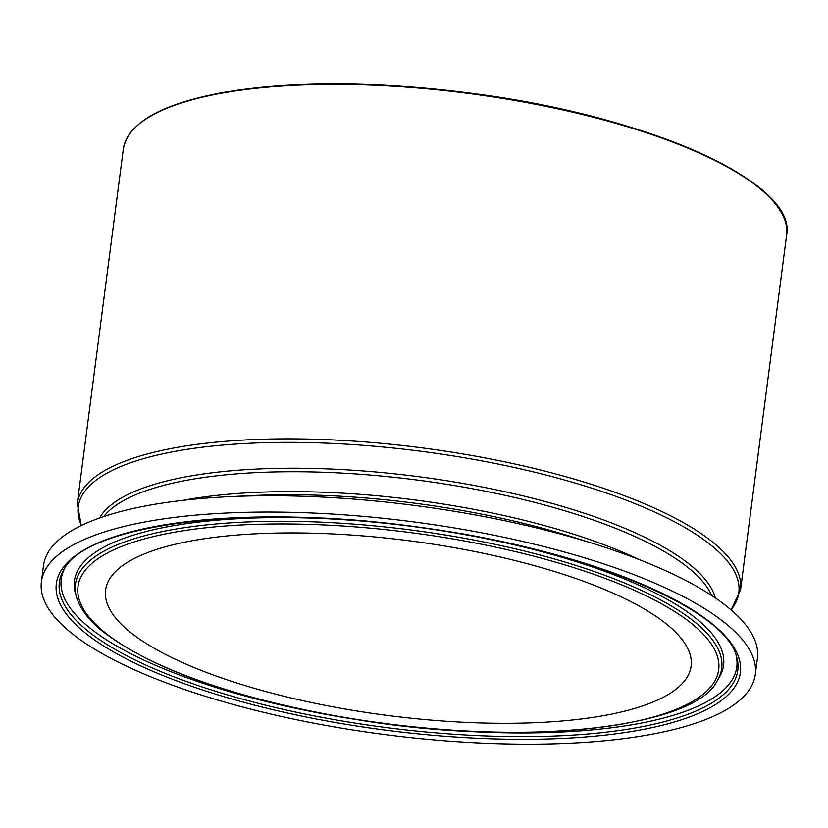 <?xml version="1.0" encoding="UTF-8"?>
<svg xmlns="http://www.w3.org/2000/svg" width="828" height="828" viewBox="0 0 828 828"><rect width="100%" height="100%" fill="white"/><g stroke="black" fill="none" stroke-linecap="round" stroke-linejoin="round"><path stroke-width="1.24" d="M511.342 723.279A295.213 88.006 7.4 0 1 105.591 590.095A295.213 88.006 7.4 0 1 285.349 532.942A295.213 88.006 7.4 0 1 691.101 666.136A295.213 88.006 7.4 0 1 511.342 723.279M536.12 744.155A359.942 107.309 7.4 0 1 41.4 581.753A359.942 107.309 7.4 0 1 260.572 512.077A359.942 107.309 7.4 0 1 755.302 674.468A359.942 107.309 7.4 0 1 536.12 744.155M41.4 581.753L43.522 565.452A359.942 107.309 7.4 0 1 229.014 496.696A359.942 107.309 7.4 0 1 262.693 495.775A359.942 107.309 7.4 0 1 595.632 544.317A359.942 107.309 7.4 0 1 757.413 658.167L755.302 674.468M326.956 84.394A334.419 99.691 7.4 0 1 786.6 235.276L740.563 589.764A334.419 99.691 -172.6 0 0 280.92 438.881A334.419 99.691 -172.6 0 0 77.283 503.621L123.32 149.133A334.419 99.691 7.4 0 1 326.956 84.394M717.214 680.709A325.859 97.145 -172.6 0 0 600.217 573.638A325.859 97.145 -172.6 0 0 273.851 521.288A325.859 97.145 -172.6 0 0 76.621 597.516C80.016 608.435 88.13 619.272 100.964 630.036C151.089 669.179 235.017 698.811 352.759 718.921C521.63 748.077 695.986 727.657 717.214 680.709L719.046 677.718A327.308 97.569 7.4 0 0 601.542 570.171A327.308 97.569 7.4 0 0 273.716 517.593A327.308 97.569 7.4 0 0 75.617 594.152L76.621 597.516M102.568 630.594A323.034 96.296 7.4 0 1 274.71 523.979A323.034 96.296 7.4 0 1 694.123 625.637A323.034 96.296 7.4 0 1 521.992 732.252A323.034 96.296 7.4 0 1 102.568 630.594M530.365 739.3A344.893 102.817 -172.6 0 0 714.14 625.471A344.893 102.817 -172.6 0 0 266.337 516.931A344.893 102.817 -172.6 0 0 82.552 630.76A344.893 102.817 -172.6 0 0 530.365 739.3M85.377 628.959A342.057 101.968 7.4 0 1 64.098 569.271C87.178 523.482 254.765 502.524 424.112 527.995C585.179 549.347 726.073 609.118 736.537 656.604A342.057 101.968 7.4 0 1 529.506 736.61A342.057 101.968 7.4 0 1 85.377 628.959M735.999 654.948A340.618 101.544 7.4 0 1 529.371 732.915A340.618 101.544 7.4 0 1 87.126 625.72A340.618 101.544 7.4 0 1 65.05 567.801M81.403 525.49A333.073 99.288 7.4 0 1 281.034 442.4A333.073 99.288 7.4 0 1 621 498.239A333.073 99.288 7.4 0 1 730.989 609.863M715.33 597.951A312.715 93.222 -172.6 0 0 286.322 468.244A312.715 93.222 -172.6 0 0 99.598 517.976M103.697 516.568A311.359 92.819 7.4 0 1 286.447 471.763A311.359 92.819 7.4 0 1 711.718 595.539M639.019 559.521A311.359 92.819 -172.6 0 0 283.859 491.646A311.359 92.819 -172.6 0 0 183.185 500.319M229.014 496.696L252.757 495.568A314.392 93.719 7.4 0 1 282.162 494.761A314.392 93.719 7.4 0 1 572.966 537.165L595.632 544.317M773.704 201.877A333.653 99.463 -172.6 0 0 467.872 92.84A333.653 99.463 -172.6 0 0 144.331 120.132M740.563 589.764L731.103 609.946M77.283 503.621L81.279 525.552M123.32 149.133C128.071 122.844 161.139 103.997 222.535 92.581C291.953 80.782 374.525 80.968 470.263 93.119C646.616 115.216 797.685 182.315 786.6 235.276"/></g></svg>
